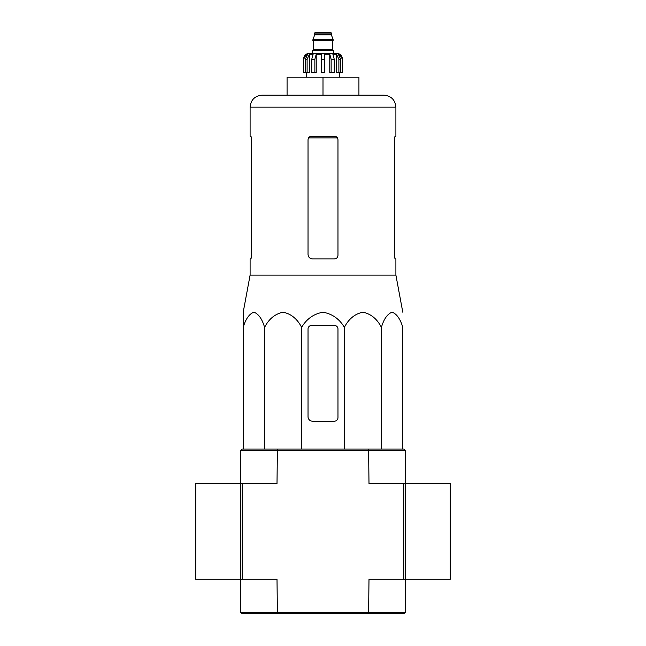 <?xml version="1.0" encoding="UTF-8"?>
<svg xmlns="http://www.w3.org/2000/svg" width="646" height="646" viewBox="0 0 646 646"><rect width="100%" height="100%" fill="white"/><g stroke="black" fill="none" stroke-linecap="round" stroke-linejoin="round"><path stroke-width="0.97" d="M402.789 449.043L402.789 327.352C400.302 318.938 396.733 313.883 392.098 312.204C387.447 313.891 383.885 318.946 381.406 327.352C377.103 318.938 370.933 313.883 362.89 312.204C354.84 313.891 348.67 318.946 344.375 327.352C339.441 318.971 332.319 313.916 323.008 312.204C313.722 313.883 306.592 318.938 301.625 327.352C297.313 318.938 291.144 313.883 283.101 312.204C275.059 313.891 268.889 318.946 264.594 327.352C262.106 318.938 258.545 313.883 253.902 312.204C249.259 313.891 245.69 318.946 243.211 327.352L243.211 312.204L243.211 327.352L243.211 312.204L250.099 275.123L395.901 275.123L402.789 312.204M337.971 255.34L337.971 139.778C337.745 137.59 336.55 136.387 334.378 136.185L311.622 136.185C309.45 136.387 308.255 137.582 308.029 139.778L308.029 254.443C308.312 257.181 309.805 258.675 312.519 258.933L334.378 258.933C336.55 258.731 337.745 257.536 337.971 255.34C337.745 257.536 336.55 258.731 334.378 258.933M250.099 275.123L250.099 258.933L250.995 258.933L251.657 255.34L251.657 139.778L250.995 136.185L250.099 136.185L250.099 107.147L395.901 107.147C395.19 99.872 391.201 95.883 383.926 95.172L262.074 95.172L287.074 95.172L287.074 77.205L323 77.205L323 95.172M395.901 107.147L395.901 136.185L395.005 136.185L394.343 139.778L395.005 136.185M394.343 139.778L394.343 255.34L395.005 258.933L395.901 258.933L395.901 275.123M395.142 258.933L394.343 254.443M251.657 254.443L250.858 258.933M323 77.205L358.926 77.205L358.926 95.172M243.211 325.398L243.211 449.043M264.594 327.352L264.594 449.043M301.625 327.352L301.625 449.043M344.375 327.352L344.375 449.043M381.406 327.352L381.406 449.043M308.029 328.992L308.029 416.71A4.49 4.49 0 0 0 312.519 421.2L334.378 421.2A3.593 3.593 0 0 0 337.971 417.607L337.971 328.992A3.593 3.593 0 0 0 334.378 325.398L311.622 325.398A3.593 3.593 0 0 0 308.029 328.992M368.995 612.206L405.333 612.206L403.831 613.7L368.6 613.7L368.995 579.268L403.831 579.268L403.831 483.466L368.995 483.466L368.6 449.043L403.831 449.043L405.333 450.537L240.667 450.537L240.667 579.268L240.667 483.466L195.762 483.466L195.762 579.268L240.667 579.268L240.667 612.206L368.995 612.206M240.667 612.206L242.169 613.7L277.4 613.7L277.005 579.268L240.667 579.268M277.4 613.7L368.6 613.7M240.667 450.537L242.169 449.043L277.4 449.043L277.005 483.466L240.667 483.466M405.333 450.537L405.333 483.466L403.831 483.466M405.333 612.206L405.333 579.268L403.831 579.268M405.333 579.268L405.333 483.466L450.238 483.466L450.238 579.268L405.333 579.268L405.333 483.466M242.169 579.268L242.169 483.466M277.4 449.043L368.6 449.043M333.627 53.255L333.627 50.267L312.373 50.267L312.373 53.255L309.531 53.255L336.469 53.255C340.111 53.61 342.105 55.604 342.461 59.246L339.667 54.24L338.334 54.24L340.676 59.246L340.676 72.715L338.884 72.715L338.884 59.246L340.676 59.246M314.618 33.051L331.382 33.051L330.631 32.3L315.369 32.3L314.618 33.051L314.618 34.852L312.817 40.383L333.183 40.383L333.183 39.786L312.817 39.786M331.382 33.051L331.382 34.852L314.618 34.852M307.116 72.715L307.116 59.246L309.466 54.24L309.466 72.715L303.62 72.715L303.62 59.246L306.333 54.24L306.333 55.709M305.324 72.715L305.324 59.246L307.666 54.24L306.333 54.24M321.207 59.246L324.793 59.246L324.793 72.715L321.207 72.715L321.207 54.24L316.225 54.24L314.868 59.246L316.225 54.24L316.225 72.715L311.76 72.715L311.76 59.246L313.108 54.24L309.466 54.24M324.793 59.246L324.793 54.24L329.775 54.24L331.132 59.246L334.24 59.246L332.892 54.24L336.534 54.24L338.884 59.246M339.667 55.709L339.667 54.24L342.38 59.246L342.38 72.715L342.38 59.246M334.24 59.246L334.24 72.715L331.132 72.715L331.132 59.246M342.461 59.246L342.461 72.715L340.676 72.715M303.62 72.715L303.62 59.246M314.868 72.715L314.868 59.246L311.76 59.246M329.775 54.24L329.775 72.715L331.132 72.715M336.534 54.24L336.534 72.715L338.884 72.715M308.586 137.873L337.414 137.873M332.876 40.383L313.124 40.383M332.577 40.682L332.577 49.516L313.423 49.516L312.672 50.267M305.324 59.246L307.116 59.246M250.099 107.147C250.81 99.872 254.799 95.883 262.074 95.172M331.382 34.852L333.183 39.786M313.423 40.682L313.423 49.516M332.577 49.516L333.328 50.267M303.539 59.246C303.895 55.604 305.889 53.61 309.531 53.255M306.236 72.715L306.236 77.205M339.764 72.715L339.764 77.205"/></g></svg>
